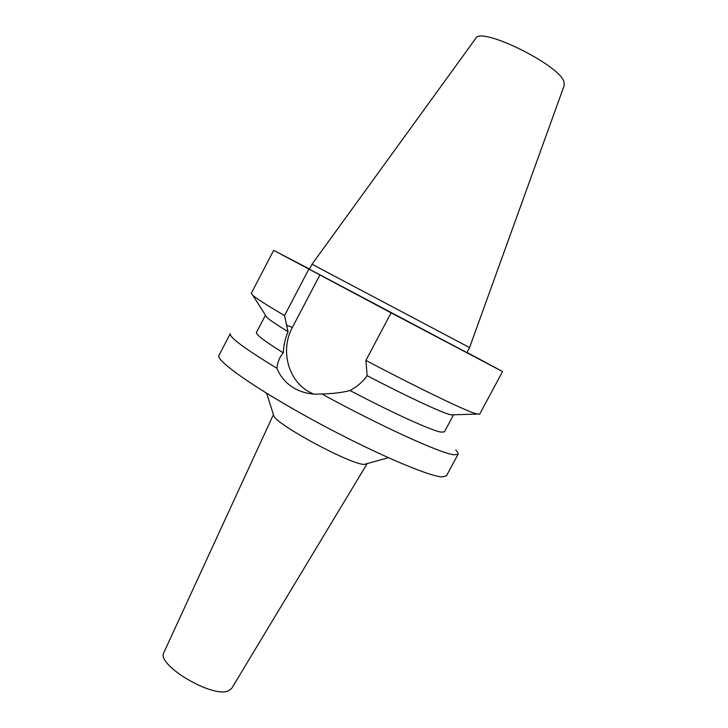 <?xml version="1.0" encoding="UTF-8"?>
<svg xmlns="http://www.w3.org/2000/svg" width="728" height="728" viewBox="0 0 728 728"><rect width="100%" height="100%" fill="white"/><g stroke="black" fill="none" stroke-linecap="round" stroke-linejoin="round"><path stroke-width="1.09" d="M469.551 347.638L564.291 85.303L563.9 81.527C558.503 64.237 479.825 25.962 475.739 38.42L312.021 264.237M466.921 346.182L312.012 264.237L309.4 269.233L466.885 352.616L469.551 347.647L466.921 346.182M273.428 414.569L163.9 652.479C155.701 664.537 212.694 698.589 228.437 690.827L231.695 688.379L366.903 464.064M273.464 414.678L273.837 415.87C276.804 424.897 350.532 464.546 364.228 464.428L388.333 457.721M366.794 464.1L365.593 464.446M391.091 312.84L273.683 250.341L251.278 293.357L252.898 295.422C256.875 298.808 267.422 305.523 284.548 315.561L288.033 331.686C285.185 338.365 283.611 345.427 283.292 352.853C279.789 356.684 277.65 361.834 276.886 368.277C244.599 348.594 229.065 337.055 230.294 333.642L218.973 355.382C215.242 360.26 254.627 388.188 312.449 419.747C370.206 451.333 428.164 476.421 442.124 476.913L446.455 475.83L458.076 454.254L454.017 454.8C441.15 453.608 380.544 426.117 321.949 394.012C333.651 393.63 342.997 392.456 350.004 390.499C357.139 386.732 362.853 381.791 367.149 375.684L365.902 360.396C418.5 388.206 465.265 410.692 476.076 413.804L479.606 414.241L502.584 371.544L391.091 312.84L365.902 360.396M276.886 368.277C280.498 376.958 286.304 383.62 294.312 388.27C300.364 391.737 307.161 393.693 314.696 394.148L321.949 394.012M313.55 394.076L309.045 391.837C287.815 380.225 280.144 349.749 292.392 327.427L319.901 274.966M265.474 315.197L256.447 332.432C255.637 334.37 264.582 341.177 283.292 352.853M455.755 450.05C457.703 452.043 458.476 453.444 458.076 454.254M350.004 390.499C392.155 412.74 430.485 430.121 440.686 432.059L444.38 431.941L453.526 414.896L450.022 414.642C440.631 412.166 406.634 396.314 367.149 375.684M466.985 352.443L502.584 371.544M273.683 250.341L309.491 269.06M288.033 331.686C276.995 324.943 269.961 320.211 266.93 317.481L252.898 295.422M308.818 269.187L284.548 315.561M286.495 325.216L292.392 327.427M273.837 415.87L266.621 393.275M450.85 414.86L476.986 414.077"/></g></svg>
